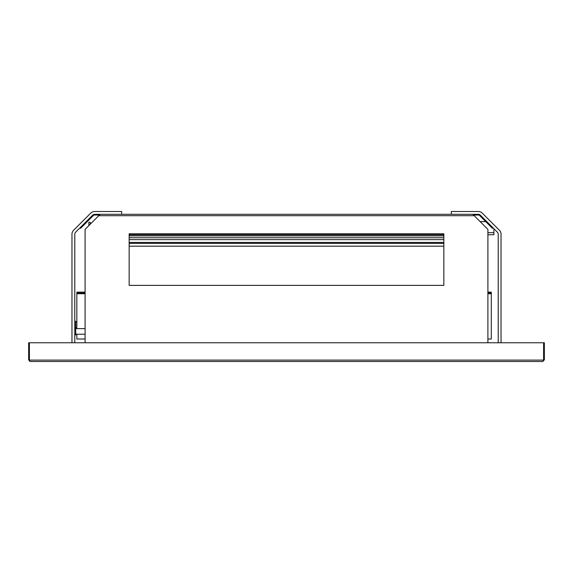 <?xml version="1.0" encoding="UTF-8"?>
<svg xmlns="http://www.w3.org/2000/svg" width="573" height="573" viewBox="0 0 573 573"><rect width="100%" height="100%" fill="white"/><g stroke="black" fill="none" stroke-linecap="round" stroke-linejoin="round"><path stroke-width="0.86" d="M85.098 342.761L85.098 229.372L100.168 214.302M487.902 342.761L487.902 229.372L473.585 215.054L478.763 215.054A0.938 0.938 0 0 1 479.429 215.326L492.415 228.312L492.945 227.782M443.839 285.375L443.839 233.805L129.161 233.805L129.161 285.375L443.839 285.375L129.161 285.375L129.161 246.182L443.839 246.182L443.839 285.375M74.784 342.761L74.784 234.221A2.815 2.815 0 0 1 75.607 232.23L92.711 215.126A2.815 2.815 0 0 1 94.703 214.302L451.338 214.302L451.338 211.487L478.297 211.487A5.623 5.623 0 0 1 482.28 213.135L499.384 230.239A5.623 5.623 0 0 1 501.031 234.221L501.031 342.761M472.832 214.302L474.243 215.706L98.757 215.706L99.416 215.054L94.237 215.054A0.938 0.938 0 0 0 93.571 215.326L80.585 228.312L80.055 227.782M542.946 361.513L30.054 361.513L29.402 360.102L29.402 342.761L543.598 342.761L543.598 360.102L542.946 361.513M498.216 342.761L498.216 234.221A2.815 2.815 0 0 0 497.393 232.23L480.289 215.126A2.815 2.815 0 0 0 478.297 214.302L121.662 214.302L121.662 211.487L94.703 211.487A5.623 5.623 0 0 0 90.72 213.135L73.616 230.239A5.623 5.623 0 0 0 71.969 234.221L71.969 342.761M493.905 228.742L493.905 234.744L487.902 234.744M443.839 234.744L129.161 234.744L129.161 235.868L443.839 235.868L443.839 234.744M485.718 221.615L480.153 221.615M88.844 222.274L88.844 225.619L88.844 222.274L90.255 222.274L90.255 224.215M29.402 342.761L28.65 342.761L28.65 359.823L30.054 361.513M29.402 359.823L28.65 359.823M487.902 292.123L491.283 292.123L491.283 293.061L487.902 293.061M85.098 292.123L76.846 292.123L76.846 328.608M85.098 293.061L76.846 293.061M487.902 339.008L491.283 339.008L491.283 293.061M76.846 334.231L76.846 339.008L85.098 339.008M542.66 361.513L544.35 359.823L544.35 342.761L543.598 342.761M129.161 242.429L443.839 242.429M129.161 243.367L443.839 243.367M75.722 327.634L76.846 327.634M74.784 321.31L75.722 321.31L75.722 334.94L74.784 334.94M75.722 334.231L85.098 334.231M29.402 360.102L543.598 360.102M493.905 232.681L487.902 232.681M76.846 293.72L85.098 293.72M487.902 293.72L491.283 293.72M543.598 359.823L544.35 359.823M129.161 237.745L443.839 237.745M129.161 239.621L443.839 239.621M75.722 322.012L76.846 322.012M75.722 328.608L85.098 328.608M74.784 327.906L75.722 327.906"/></g></svg>
